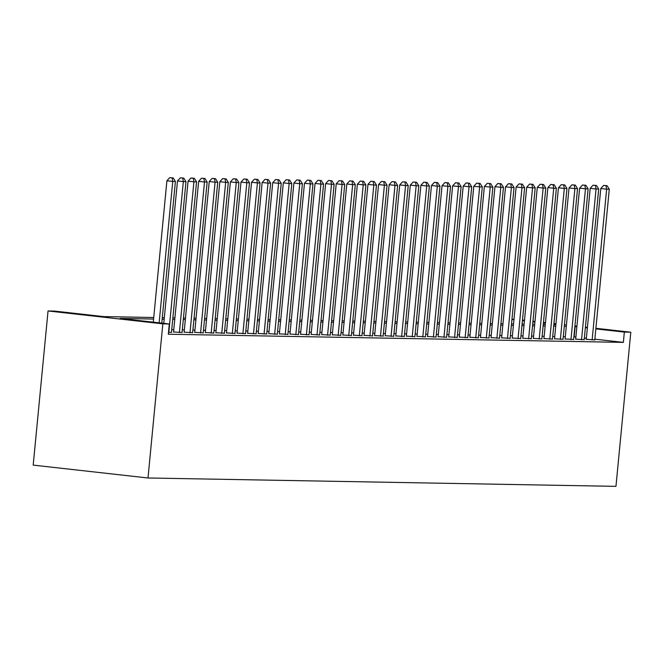 <?xml version="1.0" encoding="UTF-8"?>
<svg xmlns="http://www.w3.org/2000/svg" width="664" height="664" viewBox="0 0 664 664"><rect width="100%" height="100%" fill="white"/><g stroke="black" fill="none" stroke-linecap="round" stroke-linejoin="round"><path stroke-width="1" d="M511.961 319.268L513.986 319.301M153.733 317.5L103.7 316.603L54.498 311.084L48.04 310.968L33.2 465.115L147.997 477.989L615.96 486.355L630.8 332.207L624.343 332.091L595.84 328.896M153.583 319.044L120.093 318.446L169.295 323.957L168.307 334.241L623.355 342.375L624.343 332.091M169.295 323.957L162.838 323.849L147.997 477.989M555.901 324.422L553.892 324.19M545.41 323.243L543.401 323.019M534.927 322.065L532.918 321.841M524.436 320.895L522.427 320.662M513.953 319.716L511.944 319.492M162.29 317.649L164.315 317.691M172.872 317.84L174.898 317.873M183.455 318.031L185.48 318.064M194.037 318.222L196.063 318.255M204.62 318.405L206.645 318.446M215.202 318.596L217.228 318.637M225.785 318.786L227.81 318.82M236.367 318.977L238.393 319.01M246.95 319.168L248.975 319.201M257.532 319.351L259.558 319.392M268.115 319.542L270.14 319.583M278.697 319.733L280.723 319.766M289.28 319.923L291.305 319.957M299.862 320.114L301.888 320.148M310.445 320.297L312.47 320.338M321.027 320.488L323.053 320.529M331.61 320.679L333.635 320.712M342.192 320.87L344.218 320.903M352.775 321.061L354.8 321.094M363.357 321.243L365.391 321.285M373.94 321.434L375.973 321.467M384.522 321.625L386.556 321.658M395.105 321.816L397.138 321.849M405.687 321.998L407.721 322.04M416.27 322.189L418.303 322.231M426.852 322.38L428.886 322.413M437.435 322.571L439.468 322.604M448.017 322.762L450.051 322.795M458.6 322.945L460.633 322.986M469.182 323.136L471.216 323.177M479.765 323.327L481.798 323.36M490.347 323.517L492.381 323.551M500.93 323.708L502.963 323.741M511.512 323.891L513.546 323.932M522.095 324.082L524.128 324.123M532.677 324.273L534.711 324.306M543.26 324.464L545.293 324.497M553.842 324.654L555.876 324.688M48.04 310.968L162.838 323.849M576.875 326.771L574.866 326.572M566.309 326.422L564.284 326.381M555.726 326.231L553.701 326.198M545.144 326.041L543.119 326.007M534.561 325.85L532.536 325.817M523.979 325.659L521.954 325.626M513.396 325.476L511.363 325.435M502.814 325.285L500.781 325.252M492.231 325.094L490.198 325.061M481.649 324.903L479.615 324.87M471.066 324.721L469.033 324.679M460.484 324.53L458.45 324.488M449.901 324.339L447.868 324.306M439.319 324.148L437.286 324.115M428.736 323.957L426.703 323.924M418.154 323.775L416.12 323.733M407.572 323.584L405.538 323.542M396.989 323.393L394.955 323.36M386.406 323.202L384.373 323.169M375.824 323.011L373.791 322.978M365.241 322.828L363.208 322.787M354.659 322.638L352.625 322.596M344.077 322.447L342.043 322.413M333.494 322.256L331.461 322.223M322.911 322.065L320.878 322.032M312.329 321.882L310.296 321.841M301.746 321.691L299.713 321.658M291.164 321.5L289.13 321.467M280.582 321.31L278.548 321.276M269.999 321.127L267.966 321.086M259.416 320.936L257.383 320.895M248.834 320.745L246.8 320.712M238.251 320.554L236.218 320.521M227.669 320.363L225.636 320.33M217.087 320.181L215.053 320.139M206.496 319.99L204.47 319.948M195.913 319.799L193.888 319.766M185.331 319.608L183.305 319.575M174.748 319.417L172.723 319.384M164.166 319.235L162.14 319.193M587.358 327.95L585.349 327.726M630.8 332.207L595.899 328.298M587.416 327.344L585.407 327.12M576.933 326.173L574.924 325.941M566.442 324.995L564.433 324.771M555.959 323.816L553.95 323.592M545.468 322.638L543.459 322.413M534.985 321.467L532.976 321.243M524.494 320.289L522.485 320.065M575.887 337.046L573.87 336.847M565.321 336.698L563.288 336.656M554.739 336.507L552.705 336.474M544.148 336.316L542.123 336.283M533.566 336.125L531.54 336.092M522.983 335.942L520.958 335.901M512.4 335.752L510.375 335.71M501.818 335.561L499.793 335.527M491.236 335.37L489.21 335.337M480.653 335.179L478.628 335.146M470.07 334.996L468.045 334.955M459.488 334.805L457.463 334.772M448.906 334.614L446.88 334.581M438.323 334.424L436.298 334.39M427.74 334.241L425.715 334.199M417.158 334.05L415.133 334.009M406.575 333.859L404.55 333.826M395.993 333.668L393.968 333.635M385.411 333.477L383.385 333.444M374.828 333.295L372.803 333.253M364.245 333.104L362.22 333.062M353.663 332.913L351.638 332.88M343.081 332.722L341.055 332.689M332.498 332.531L330.473 332.498M321.916 332.349L319.89 332.307M311.333 332.158L309.308 332.116M300.75 331.967L298.725 331.934M290.168 331.776L288.143 331.743M279.586 331.585L277.56 331.552M269.003 331.402L266.978 331.361M258.421 331.212L256.395 331.17M247.838 331.021L245.813 330.987M237.256 330.83L235.23 330.796M226.673 330.639L224.648 330.606M216.091 330.456L214.065 330.415M205.508 330.265L203.483 330.232M194.925 330.074L192.9 330.041M184.343 329.883L182.318 329.85M173.76 329.701L171.735 329.659M574.152 336.856L575.149 326.58M623.355 342.375L594.853 339.171M586.37 338.225L584.361 338.001M586.262 339.337L594.786 339.868M575.68 339.146L584.204 339.678M565.097 338.955L573.621 339.487M554.515 338.764L563.039 339.296M543.932 338.574L552.456 339.113M533.35 338.391L541.874 338.922M522.767 338.2L531.291 338.731M512.185 338.009L520.709 338.54M501.602 337.818L510.126 338.349M491.02 337.636L499.544 338.167M480.437 337.445L488.961 337.976M469.855 337.254L478.379 337.785M459.272 337.063L467.796 337.594M448.69 336.872L457.214 337.403M438.107 336.689L446.631 337.221M427.525 336.499L436.049 337.03M416.942 336.308L425.466 336.839M406.36 336.117L414.884 336.648M395.777 335.926L404.301 336.457M385.195 335.743L393.719 336.274M374.612 335.552L383.136 336.084M364.03 335.361L372.554 335.893M353.447 335.171L361.971 335.702M342.865 334.98L351.389 335.511M332.282 334.797L340.806 335.328M321.7 334.606L330.224 335.137M311.117 334.415L319.641 334.947M300.535 334.224L309.059 334.756M289.952 334.033L298.476 334.573M279.37 333.851L287.894 334.382M268.787 333.66L277.311 334.191M258.205 333.469L266.729 334M247.622 333.278L256.146 333.809M237.04 333.096L245.555 333.627M226.457 332.905L234.973 333.436M215.875 332.714L224.391 333.245M205.292 332.523L213.808 333.054M194.71 332.332L203.225 332.863M184.127 332.149L192.643 332.681M173.545 331.958L182.06 332.49M168.482 332.415L171.478 332.299M159.144 322.82L172.756 181.43L175.404 181.471L161.767 323.119M153.284 322.164L166.905 180.774L172.756 181.43L172.117 177.902L173.171 177.927L169.776 177.645L172.117 177.902M169.776 177.645L166.905 180.774M175.404 181.471L173.171 177.927M168.822 332.423L183.339 181.621L185.986 181.662L171.461 332.473M163.776 323.343L177.487 180.957L183.339 181.621L182.7 178.093L183.754 178.11L180.359 177.836L182.7 178.093M180.359 177.836L177.487 180.957M185.986 181.662L183.754 178.11M179.404 332.614L193.921 181.803L196.569 181.853L182.044 332.664M173.528 332.133L188.07 181.147L193.921 181.803L193.282 178.284L194.336 178.301L190.941 178.018L193.282 178.284M190.941 178.018L188.07 181.147M196.569 181.853L194.336 178.301M189.987 332.805L204.504 181.994L207.151 182.044L192.626 332.847M184.111 332.315L198.652 181.338L204.504 181.994L203.865 178.475L204.919 178.492L201.524 178.209L203.865 178.475M201.524 178.209L198.652 181.338M207.151 182.044L204.919 178.492M200.57 332.996L215.086 182.185L217.734 182.235L203.209 333.037M194.693 332.506L209.235 181.529L215.086 182.185L214.447 178.666L215.501 178.682L212.107 178.4L214.447 178.666M212.107 178.4L209.235 181.529M217.734 182.235L215.501 178.682M211.152 333.179L225.669 182.376L228.316 182.417L213.791 333.228M205.276 332.697L219.817 181.72L225.669 182.376L225.03 178.848L226.084 178.873L222.689 178.591L225.03 178.848M222.689 178.591L219.817 181.72M228.316 182.417L226.084 178.873M221.734 333.369L236.251 182.567L238.899 182.608L224.374 333.419M215.858 332.888L230.4 181.903L236.251 182.567L235.612 179.039L236.666 179.056L233.272 178.774L235.612 179.039M233.272 178.774L230.4 181.903M238.899 182.608L236.666 179.056M232.317 333.56L246.834 182.749L249.481 182.799L234.956 333.61M226.441 333.079L240.982 182.094L246.834 182.749L246.195 179.23L247.249 179.247L243.854 178.965L246.195 179.23M243.854 178.965L240.982 182.094M249.481 182.799L247.249 179.247M242.899 333.751L257.416 182.94L260.064 182.99L245.539 333.793M237.023 333.262L251.565 182.285L257.416 182.94L256.777 179.421L257.831 179.438L254.436 179.155L256.777 179.421M254.436 179.155L251.565 182.285M260.064 182.99L257.831 179.438M253.482 333.934L267.999 183.131L270.646 183.181L256.121 333.984M247.606 333.452L262.147 182.475L267.999 183.131L267.36 179.604L268.414 179.629L265.019 179.346L267.36 179.604M265.019 179.346L262.147 182.475M270.646 183.181L268.414 179.629M264.064 334.125L278.581 183.322L281.229 183.364L266.712 334.175M258.188 333.643L272.73 182.666L278.581 183.322L277.942 179.795L278.996 179.82L275.601 179.537L277.942 179.795M275.601 179.537L272.73 182.666M281.229 183.364L278.996 179.82M274.647 334.316L289.164 183.505L291.811 183.554L277.295 334.365M268.771 333.834L283.312 182.849L289.164 183.505L288.525 179.985L289.579 180.002L286.184 179.72L288.525 179.985M286.184 179.72L283.312 182.849M291.811 183.554L289.579 180.002M285.229 334.507L299.746 183.696L302.394 183.745L287.877 334.556M279.353 334.025L293.895 183.04L299.746 183.696L299.107 180.176L300.161 180.193L296.767 179.911L299.107 180.176M296.767 179.911L293.895 183.04M302.394 183.745L300.161 180.193M295.812 334.697L310.329 183.887L312.976 183.936L298.46 334.739M289.936 334.208L304.477 183.231L310.329 183.887L309.69 180.367L310.744 180.384L307.349 180.102L309.69 180.367M307.349 180.102L304.477 183.231M312.976 183.936L310.744 180.384M306.394 334.88L320.911 184.077L323.559 184.127L309.042 334.93M300.518 334.399L315.06 183.422L320.911 184.077L320.272 180.55L321.326 180.575L317.931 180.293L320.272 180.55M317.931 180.293L315.06 183.422M323.559 184.127L321.326 180.575M316.977 335.071L331.494 184.268L334.141 184.31L319.625 335.121M311.101 334.59L325.642 183.613L331.494 184.268L330.855 180.741L331.909 180.766L328.514 180.483L330.855 180.741M328.514 180.483L325.642 183.613M334.141 184.31L331.909 180.766M327.559 335.262L342.076 184.451L344.724 184.501L330.207 335.312M321.683 334.781L336.225 183.795L342.076 184.451L341.437 180.932L342.491 180.948L339.096 180.666L341.437 180.932M339.096 180.666L336.225 183.795M344.724 184.501L342.491 180.948M338.142 335.453L352.659 184.642L355.306 184.692L340.79 335.494M332.266 334.963L346.807 183.986L352.659 184.642L352.02 181.123L353.082 181.139L349.679 180.857L352.02 181.123M349.679 180.857L346.807 183.986M355.306 184.692L353.082 181.139M348.724 335.644L363.241 184.833L365.889 184.882L351.372 335.685M342.848 335.154L357.39 184.177L363.241 184.833L362.602 181.313L363.664 181.33L360.262 181.048L362.602 181.313M360.262 181.048L357.39 184.177M365.889 184.882L363.664 181.33M359.307 335.826L373.824 185.024L376.471 185.073L361.955 335.876M353.431 335.345L367.972 184.368L373.824 185.024L373.185 181.496L374.247 181.521L370.844 181.239L373.185 181.496M370.844 181.239L367.972 184.368M376.471 185.073L374.247 181.521M369.889 336.017L384.406 185.214L387.054 185.256L372.537 336.067M364.013 335.536L378.555 184.55L384.406 185.214L383.767 181.687L384.829 181.704L381.426 181.43L383.767 181.687M381.426 181.43L378.555 184.55M387.054 185.256L384.829 181.704M380.472 336.208L394.989 185.397L397.636 185.447L383.12 336.258M374.596 335.727L389.137 184.741L394.989 185.397L394.35 181.878L395.412 181.894L392.009 181.612L394.35 181.878M392.009 181.612L389.137 184.741M397.636 185.447L395.412 181.894M391.054 336.399L405.571 185.588L408.219 185.638L393.702 336.44M385.178 335.909L399.72 184.932L405.571 185.588L404.932 182.069L405.994 182.085L402.591 181.803L404.932 182.069M402.591 181.803L399.72 184.932M408.219 185.638L405.994 182.085M401.637 336.59L416.154 185.779L418.801 185.829L404.285 336.631M395.761 336.1L410.302 185.123L416.154 185.779L415.515 182.26L416.577 182.276L413.174 181.994L415.515 182.26M413.174 181.994L410.302 185.123M418.801 185.829L416.577 182.276M412.219 336.772L426.736 185.97L429.384 186.011L414.867 336.822M406.343 336.291L420.885 185.314L426.736 185.97L426.097 182.442L427.159 182.467L423.757 182.185L426.097 182.442M423.757 182.185L420.885 185.314M429.384 186.011L427.159 182.467M422.802 336.963L437.319 186.161L439.966 186.202L425.45 337.013M416.926 336.482L431.467 185.497L437.319 186.161L436.68 182.633L437.742 182.65L434.339 182.368L436.68 182.633M434.339 182.368L431.467 185.497M439.966 186.202L437.742 182.65M433.384 337.154L447.901 186.343L450.549 186.393L436.032 337.204M427.508 336.673L442.05 185.688L447.901 186.343L447.262 182.824L448.324 182.841L444.921 182.558L447.262 182.824M444.921 182.558L442.05 185.688M450.549 186.393L448.324 182.841M443.967 337.345L458.484 186.534L461.131 186.584L446.615 337.387M438.091 336.856L452.632 185.878L458.484 186.534L457.845 183.015L458.907 183.032L455.504 182.749L457.845 183.015M455.504 182.749L452.632 185.878M461.131 186.584L458.907 183.032M454.549 337.528L469.066 186.725L471.714 186.775L457.197 337.578M448.673 337.046L463.215 186.069L469.066 186.725L468.427 183.206L469.489 183.222L466.086 182.94L468.427 183.206M466.086 182.94L463.215 186.069M471.714 186.775L469.489 183.222M465.132 337.719L479.649 186.916L482.296 186.957L467.78 337.768M459.256 337.237L473.797 186.26L479.649 186.916L479.01 183.388L480.072 183.413L476.669 183.131L479.01 183.388M476.669 183.131L473.797 186.26M482.296 186.957L480.072 183.413M475.714 337.91L490.231 187.107L492.879 187.148L478.362 337.959M469.838 337.428L484.38 186.443L490.231 187.107L489.592 183.579L490.654 183.596L487.251 183.314L489.592 183.579M487.251 183.314L484.38 186.443M492.879 187.148L490.654 183.596M486.297 338.101L500.814 187.29L503.461 187.339L488.945 338.15M480.421 337.619L494.962 186.634L500.814 187.29L500.175 183.77L501.237 183.787L497.834 183.505L500.175 183.77M497.834 183.505L494.962 186.634M503.461 187.339L501.237 183.787M496.879 338.291L511.396 187.48L514.044 187.53L499.527 338.333M491.003 337.802L505.545 186.825L511.396 187.48L510.757 183.961L511.819 183.978L508.416 183.696L510.757 183.961M508.416 183.696L505.545 186.825M514.044 187.53L511.819 183.978M507.462 338.474L521.979 187.671L524.626 187.721L510.11 338.524M501.586 337.993L516.127 187.016L521.979 187.671L521.34 184.144L522.402 184.169L518.999 183.887L521.34 184.144M518.999 183.887L516.127 187.016M524.626 187.721L522.402 184.169M518.044 338.665L532.561 187.862L535.209 187.904L520.692 338.715M512.168 338.183L526.71 187.207L532.561 187.862L531.922 184.335L532.984 184.36L529.581 184.077L531.922 184.335M529.581 184.077L526.71 187.207M535.209 187.904L532.984 184.36M528.627 338.856L543.144 188.045L545.791 188.095L531.275 338.906M522.751 338.374L537.292 187.389L543.144 188.045L542.505 184.526L543.567 184.542L540.164 184.26L542.505 184.526M540.164 184.26L537.292 187.389M545.791 188.095L543.567 184.542M539.209 339.047L553.726 188.236L556.374 188.285L541.857 339.096M533.333 338.557L547.875 187.58L553.726 188.236L553.087 184.716L554.149 184.733L550.746 184.451L553.087 184.716M550.746 184.451L547.875 187.58M556.374 188.285L554.149 184.733M549.792 339.238L564.309 188.427L566.956 188.476L552.44 339.279M543.916 338.748L558.457 187.771L564.309 188.427L563.67 184.907L564.732 184.924L561.329 184.642L563.67 184.907M561.329 184.642L558.457 187.771M566.956 188.476L564.732 184.924M560.374 339.42L574.891 188.617L577.539 188.667L563.022 339.47M554.498 338.939L569.04 187.962L574.891 188.617L574.252 185.09L575.314 185.115L571.911 184.833L574.252 185.09M571.911 184.833L569.04 187.962M577.539 188.667L575.314 185.115M570.957 339.611L585.474 188.808L588.121 188.85L573.605 339.661M565.081 339.13L579.622 188.153L585.474 188.808L584.835 185.281L585.897 185.306L582.494 185.024L584.835 185.281M582.494 185.024L579.622 188.153M588.121 188.85L585.897 185.306M581.539 339.802L596.056 188.991L598.704 189.041L584.187 339.852M575.663 339.321L590.205 188.335L596.056 188.991L595.417 185.472L596.479 185.488L593.076 185.206L595.417 185.472M593.076 185.206L590.205 188.335M598.704 189.041L596.479 185.488M592.122 339.993L606.639 189.182L609.286 189.232L594.77 340.034M586.246 339.503L600.787 188.526L606.639 189.182L606 185.663L607.062 185.679L603.659 185.397L606 185.663M603.659 185.397L600.787 188.526M609.286 189.232L607.062 185.679"/></g></svg>
